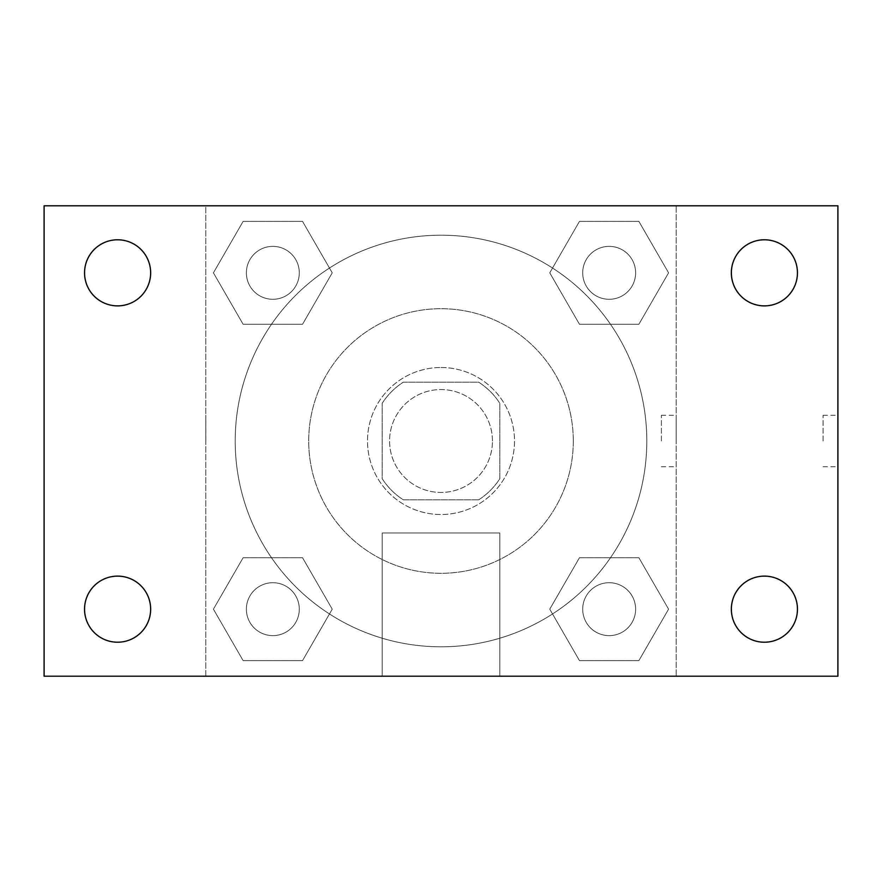 <?xml version="1.0" encoding="UTF-8"?>
<svg xmlns="http://www.w3.org/2000/svg" width="882" height="882" viewBox="0 0 882 882"><rect width="100%" height="100%" fill="white"/><g stroke="black" fill="none" stroke-linecap="round" stroke-linejoin="round"><path stroke-width="0.66" stroke-dasharray="4.41 3.31" d="M492.454 441A51.454 51.454 0 0 0 415.279 396.448A51.454 51.454 0 0 0 415.279 485.552A51.454 51.454 0 0 0 492.454 441A51.454 51.454 0 0 0 415.279 396.448A51.454 51.454 0 0 0 415.279 485.552A51.454 51.454 0 0 0 492.454 441M478.717 499.796L403.283 499.796A69.854 69.854 0 0 1 382.204 478.717L382.204 403.283A69.854 69.854 0 0 1 403.283 382.204L478.717 382.204A69.854 69.854 0 0 1 499.796 403.283L499.796 478.717A69.854 69.854 0 0 1 478.717 499.796L403.283 499.796A69.854 69.854 0 0 1 382.204 478.717L382.204 403.283A69.854 69.854 0 0 1 403.283 382.204L478.717 382.204A69.854 69.854 0 0 1 499.796 403.283L499.796 478.717A69.854 69.854 0 0 1 478.717 499.796M441 367.496A73.504 73.504 0 0 1 504.658 477.746A73.504 73.504 0 0 1 377.342 477.746A73.504 73.504 0 0 1 441 367.496A73.504 73.504 0 0 0 367.496 441A73.504 73.504 0 0 0 441 514.504A73.504 73.504 0 0 0 514.504 441A73.504 73.504 0 0 0 441 367.496M573.3 441A132.3 132.3 0 0 0 374.85 326.428A132.3 132.3 0 0 0 374.85 555.572A132.3 132.3 0 0 0 573.3 441A132.3 132.3 0 0 0 374.85 326.428A132.3 132.3 0 0 0 374.85 555.572A132.3 132.3 0 0 0 573.3 441M213.422 272.836L243.123 221.382L302.537 221.382L332.238 272.836L302.537 324.278L243.123 324.278L213.422 272.836L243.123 221.382L302.537 221.382L332.238 272.836L302.537 324.278L243.123 324.278L213.422 272.836L243.123 221.382L302.537 221.382L332.238 272.836L302.537 324.278L243.123 324.278L213.422 272.836M213.422 609.164L243.123 557.722L302.537 557.722L332.238 609.164L302.537 660.618L243.123 660.618L213.422 609.164L243.123 557.722L302.537 557.722L332.238 609.164L302.537 660.618L243.123 660.618L213.422 609.164L243.123 557.722L302.537 557.722L332.238 609.164L302.537 660.618L243.123 660.618L213.422 609.164M205.804 676.196L205.804 205.804L676.196 205.804L676.196 676.196L205.804 676.196L205.804 205.804L676.196 205.804L676.196 676.196L205.804 676.196M549.762 272.836L579.463 221.382L638.877 221.382L668.578 272.836L638.877 324.278L579.463 324.278L549.762 272.836L579.463 221.382L638.877 221.382L668.578 272.836L638.877 324.278L579.463 324.278L549.762 272.836L579.463 221.382L638.877 221.382L668.578 272.836L638.877 324.278L579.463 324.278L549.762 272.836M549.762 609.164L579.463 557.722L638.877 557.722L668.578 609.164L638.877 660.618L579.463 660.618L549.762 609.164L579.463 557.722L638.877 557.722L668.578 609.164L638.877 660.618L579.463 660.618L549.762 609.164L579.463 557.722L638.877 557.722L668.578 609.164L638.877 660.618L579.463 660.618L549.762 609.164M466.721 205.804L415.279 205.826L466.721 205.804M646.804 441A205.804 205.804 0 0 0 338.104 262.77A205.804 205.804 0 0 0 338.104 619.23A205.804 205.804 0 0 0 646.804 441A205.804 205.804 0 0 0 338.104 262.77A205.804 205.804 0 0 0 338.104 619.23A205.804 205.804 0 0 0 646.804 441M299.296 609.164A26.46 26.46 0 0 0 259.606 586.254A26.46 26.46 0 0 0 259.606 632.085A26.46 26.46 0 0 0 299.296 609.164A26.46 26.46 0 0 0 259.606 586.254A26.46 26.46 0 0 0 259.606 632.085A26.46 26.46 0 0 0 299.296 609.164A26.46 26.46 0 0 0 259.606 586.254A26.46 26.46 0 0 0 259.606 632.085A26.46 26.46 0 0 0 299.296 609.164A26.46 26.46 0 0 0 259.606 586.254A26.46 26.46 0 0 0 259.606 632.085A26.46 26.46 0 0 0 299.296 609.164M299.296 272.836A26.46 26.46 0 0 0 259.606 249.915A26.46 26.46 0 0 0 259.606 295.746A26.46 26.46 0 0 0 299.296 272.836A26.46 26.46 0 0 0 259.606 249.915A26.46 26.46 0 0 0 259.606 295.746A26.46 26.46 0 0 0 299.296 272.836A26.46 26.46 0 0 0 259.606 249.915A26.46 26.46 0 0 0 259.606 295.746A26.46 26.46 0 0 0 299.296 272.836A26.46 26.46 0 0 0 259.606 249.915A26.46 26.46 0 0 0 259.606 295.746A26.46 26.46 0 0 0 299.296 272.836M635.624 272.836A26.46 26.46 0 0 0 595.934 249.915A26.46 26.46 0 0 0 595.934 295.746A26.46 26.46 0 0 0 635.624 272.836A26.46 26.46 0 0 0 595.934 249.915A26.46 26.46 0 0 0 595.934 295.746A26.46 26.46 0 0 0 635.624 272.836A26.46 26.46 0 0 0 595.934 249.915A26.46 26.46 0 0 0 595.934 295.746A26.46 26.46 0 0 0 635.624 272.836A26.46 26.46 0 0 0 595.934 249.915A26.46 26.46 0 0 0 595.934 295.746A26.46 26.46 0 0 0 635.624 272.836M582.704 609.164A26.46 26.46 0 0 1 622.394 586.254A26.46 26.46 0 0 1 622.394 632.085A26.46 26.46 0 0 1 582.704 609.164A26.46 26.46 0 0 1 622.394 586.254A26.46 26.46 0 0 1 622.394 632.085A26.46 26.46 0 0 1 582.704 609.164M499.796 676.196L382.204 676.196L499.796 676.196L382.204 676.196L499.796 676.196L499.796 532.96L382.204 532.96L499.796 532.96L382.204 532.96L499.796 532.96L499.796 676.196M205.804 441L205.804 415.279L205.804 441M676.196 441L676.196 415.279L676.196 441M661.379 441L661.379 415.279L661.379 441M205.826 441L205.826 415.279L205.826 441M44.1 205.804L837.9 205.804L837.9 676.196L44.1 676.196L44.1 205.804M150.646 272.836A33.042 33.042 0 0 1 101.077 301.446A33.042 33.042 0 0 1 101.077 244.215A33.042 33.042 0 0 1 150.646 272.836M797.449 272.836A33.042 33.042 0 0 1 747.881 301.446A33.042 33.042 0 0 1 747.881 244.215A33.042 33.042 0 0 1 797.449 272.836M797.449 609.164A33.042 33.042 0 0 1 747.881 637.785A33.042 33.042 0 0 1 747.881 580.554A33.042 33.042 0 0 1 797.449 609.164M150.646 609.164A33.042 33.042 0 0 1 101.077 637.785A33.042 33.042 0 0 1 101.077 580.554A33.042 33.042 0 0 1 150.646 609.164M44.1 441L44.1 415.279L44.122 441M837.9 441L837.9 415.279L837.9 441M823.082 441L823.082 415.279L823.082 441M635.624 609.164A26.46 26.46 0 0 0 595.934 586.254A26.46 26.46 0 0 0 595.934 632.085A26.46 26.46 0 0 0 635.624 609.164A26.46 26.46 0 0 0 595.934 586.254A26.46 26.46 0 0 0 595.934 632.085A26.46 26.46 0 0 0 635.624 609.164M661.379 466.721L676.196 466.721M661.379 415.279L676.196 415.279M382.204 532.96L382.204 676.196L382.204 532.96M823.082 466.721L837.9 466.721M823.082 415.279L837.9 415.279"/><path stroke-width="1.32" d="M44.1 676.196L44.1 205.804L837.9 205.804L837.9 676.196L44.1 676.196M117.604 642.217A33.042 33.042 0 0 0 150.646 609.164A33.042 33.042 0 0 0 117.604 576.122A33.042 33.042 0 0 0 84.551 609.164A33.042 33.042 0 0 0 117.604 642.217M764.396 642.217A33.042 33.042 0 0 0 797.449 609.164A33.042 33.042 0 0 0 764.396 576.122A33.042 33.042 0 0 0 731.354 609.164A33.042 33.042 0 0 0 764.396 642.217M764.396 305.878A33.042 33.042 0 0 0 797.449 272.836A33.042 33.042 0 0 0 764.396 239.783A33.042 33.042 0 0 0 731.354 272.836A33.042 33.042 0 0 0 764.396 305.878M117.604 305.878A33.042 33.042 0 0 0 150.646 272.836A33.042 33.042 0 0 0 117.604 239.783A33.042 33.042 0 0 0 84.551 272.836A33.042 33.042 0 0 0 117.604 305.878"/></g></svg>
